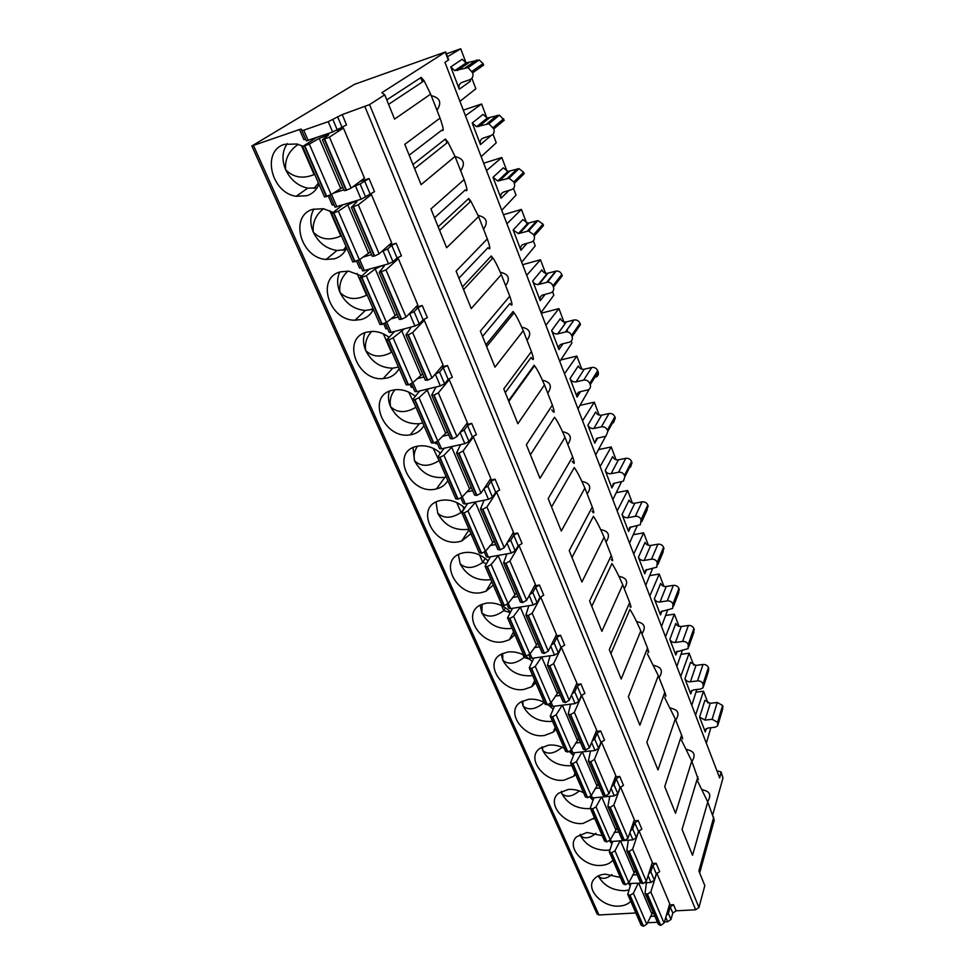 <?xml version="1.0" encoding="UTF-8"?>
<svg xmlns="http://www.w3.org/2000/svg" width="975" height="975" viewBox="0 0 975 975"><rect width="100%" height="100%" fill="white"/><g stroke="black" fill="none" stroke-linecap="round" stroke-linejoin="round"><path stroke-width="1.46" d="M420.725 77.695L422.394 81.949M447.488 56.733L460.712 48.75L466.574 64.252M459.932 101.339L475.849 88.786L471.888 78.305M465.441 115.708L481.589 103.984L487.451 119.498M488.56 122.423L489.036 123.691M493.021 134.233L496.251 142.777L481.175 156.67M486.513 170.588L501.82 157.511L507.695 173.038M509.084 176.719L509.681 178.327M513.496 188.407L516.031 195.122L501.747 210.283M506.927 223.762L521.43 209.406L527.304 224.945M528.974 229.344L529.644 231.124M533.337 240.898L535.226 245.907L521.686 262.226M526.707 275.291L540.467 259.752L546.329 275.291M548.255 280.361L548.986 282.311M552.569 291.793L553.849 295.169L541.028 312.597M545.89 325.272L558.931 308.624L564.793 324.151M566.95 329.842L567.755 331.963M571.228 341.153L571.923 343.005L559.784 361.457M564.501 373.754L576.859 356.07L581.807 369.147M589.327 389.049L577.992 408.878M582.575 420.822L594.287 402.163L599.162 415.07M605.646 436.3L595.664 454.923M600.112 466.525L611.215 446.952L616.029 459.7M621.575 481.699L612.836 499.651M617.151 510.912L627.668 490.498L632.422 503.088M637.248 525.696L629.509 543.112M633.713 554.056L643.671 532.85L648.375 545.281M652.628 568.413L645.73 585.353M649.825 596.005L659.246 574.043L663.89 586.328M667.68 609.923L661.501 626.45M665.486 636.809L674.395 614.153L678.99 626.279M682.402 650.276L676.857 666.425M680.721 676.504L689.154 653.201L693.688 665.182M696.796 689.52L691.787 705.327M695.553 715.15L703.523 691.226L708.008 703.072M710.86 727.703L706.327 743.218M480.48 144.605L472.217 123.008L476.592 126.713L488.926 123.801L493.801 128.956C494.678 132.125 493.764 134.318 491.071 135.525L483.161 138.097C480.492 139.303 479.602 141.472 480.48 144.605L491.034 135.537M501.016 198.254L493.009 177.328L497.774 181.021L509.035 178.23L513.776 181.923L514.3 183.324C515.141 186.396 514.227 188.492 511.558 189.625L503.722 192.014C501.065 193.147 500.163 195.232 501.016 198.254L509.011 190.405M520.918 250.258L513.155 229.978L518.347 233.598L528.487 231.002L533.654 234.646L534.166 236.011C534.982 238.973 534.056 240.983 531.412 242.056L523.636 244.262C521.003 245.322 520.102 247.321 520.918 250.258L527.146 243.262M540.223 300.678L532.691 281.007C533.837 283.469 535.714 284.639 538.31 284.542L547.316 282.214C549.924 282.116 551.789 283.298 552.935 285.76L553.434 287.077C554.214 289.953 553.288 291.891 550.656 292.89L542.953 294.925C540.345 295.925 539.431 297.838 540.223 300.678L545.22 294.328M558.943 349.598L551.643 330.513C552.91 333.109 554.921 334.242 557.676 333.901L565.573 331.927C568.352 331.597 570.363 332.731 571.63 335.327L572.106 336.607C572.861 339.398 571.935 341.25 569.327 342.188L561.685 344.077C559.089 345.004 558.175 346.844 558.943 349.598L563.05 343.736M577.115 397.081L570.022 378.556C571.301 381.128 573.324 382.224 576.091 381.871L583.684 380.104C586.475 379.738 588.498 380.847 589.765 383.431L590.241 384.674C590.935 387.136 590.168 388.879 587.925 389.89L579.394 391.901C577.163 392.913 576.396 394.643 577.115 397.081L580.552 391.609M594.762 443.186L587.876 425.185C589.119 427.696 591.106 428.781 593.86 428.464L601.38 426.843C604.147 426.526 606.145 427.623 607.376 430.121L607.827 431.328L605.962 436.166L596.615 438.372L594.762 443.186L597.675 438.043M611.898 487.963L605.207 470.486C606.426 472.924 608.388 473.996 611.106 473.716L618.564 472.229C621.307 471.949 623.281 473.033 624.475 475.471L624.926 476.641L623.439 481.102L613.372 483.539L611.898 487.963L614.396 483.125M628.558 531.497L622.05 514.508C623.232 516.872 625.182 517.932 627.876 517.688L635.261 516.336C637.979 516.092 639.917 517.164 641.099 519.529L640.368 524.745L629.716 527.426L628.558 531.497L630.703 526.939M644.755 573.8L638.43 557.286C639.588 559.589 641.501 560.637 644.17 560.442L651.495 559.199C654.176 558.992 656.102 560.052 657.247 562.356L656.784 567.182L645.645 570.095L644.755 573.8L646.583 569.534M660.502 614.957L654.359 598.894C655.48 601.136 657.369 602.172 660.014 602.002L667.278 600.88C669.935 600.71 671.836 601.758 672.957 604L672.689 608.461L661.172 611.581L660.502 614.957L662.074 610.959M669.849 639.368L675.833 655.005L676.333 651.922L688.131 648.631L688.228 644.512C687.131 642.318 685.267 641.294 682.634 641.428L675.431 642.44C672.811 642.574 670.946 641.55 669.849 639.368L675.785 623.464C676.869 625.621 678.697 626.632 681.281 626.486L675.431 642.44M684.925 678.758L690.739 693.981L691.117 691.178L693.53 689.922L700.659 689.033L703.121 687.741L703.097 683.926C702.024 681.793 700.184 680.782 697.564 680.891L690.434 681.793C687.838 681.903 685.998 680.891 684.925 678.758L690.532 662.415L695.955 665.401L690.434 681.793M699.599 717.1L705.266 731.92L705.534 729.373L708.057 728.02L715.114 727.228L717.685 725.839L717.563 722.304L712.116 719.294L705.035 720.111L699.599 717.1L704.901 700.355L710.251 703.304L705.035 720.111M450.755 66.922L459.286 89.213C458.372 85.983 459.249 83.728 461.943 82.436L469.926 79.67C472.643 78.378 473.545 76.099 472.631 72.82L468.097 67.616L454.764 70.627L450.755 66.922L462.162 59.28L466.087 62.924L454.764 70.627M472.631 72.82L483.637 65.045L483.076 63.582L479.2 59.95L466.087 62.924M459.286 89.213L470.462 81.193L470.084 79.609M493.801 128.956L504.221 120.218L499.444 115.148L487.305 118.048L483.027 114.404L472.217 123.008M514.3 183.324L524.16 173.672L523.648 172.295L519.005 168.663L507.926 171.442L503.258 167.822L493.009 177.328M534.166 236.011L543.502 225.505L543.002 224.165L537.932 220.594L527.95 223.178L522.868 219.619L513.155 229.978M553.434 287.077L562.27 275.779L561.783 274.487C560.674 272.062 558.833 270.904 556.274 271.013L547.402 273.317C544.854 273.427 543.014 272.269 541.893 269.856L532.691 281.007M572.106 336.607L580.478 324.577L580.003 323.31C578.772 320.751 576.786 319.642 574.056 319.983L566.292 321.945C563.574 322.286 561.6 321.177 560.357 318.618L551.643 330.513M595.859 377.106C598.077 376.094 598.833 374.376 598.15 371.95L597.699 370.719C596.456 368.172 594.47 367.087 591.715 367.453L584.244 369.22C581.514 369.586 579.528 368.501 578.285 365.966L570.022 378.556M613.47 422.736L615.322 417.958L614.872 416.764C613.665 414.29 611.703 413.217 608.985 413.546L601.575 415.167C598.869 415.496 596.907 414.424 595.701 411.95L587.876 425.185M630.533 467.074L632.007 462.662L631.568 461.504C630.398 459.103 628.461 458.043 625.755 458.323L618.418 459.822C615.737 460.102 613.811 459.042 612.617 456.641L605.207 470.486M641.769 521.71L647.071 510.157L647.802 505.001C646.657 502.661 644.743 501.613 642.062 501.857L634.786 503.222C632.141 503.466 630.228 502.43 629.07 500.09L622.05 514.508M657.893 564.513L663.11 552.069L663.585 547.292C662.464 545.013 660.575 543.977 657.93 544.184L650.715 545.439C648.082 545.647 646.206 544.623 645.072 542.344L638.43 557.286M673.579 606.121L678.673 592.849L678.941 588.437C677.844 586.219 675.98 585.195 673.359 585.366L666.205 586.511C663.597 586.694 661.745 585.67 660.636 583.452L654.359 598.894M688.838 646.608L693.773 632.556L693.883 628.485C692.811 626.316 690.97 625.304 688.374 625.45L681.281 626.486M703.694 685.986L708.447 671.239L708.423 667.461C707.375 665.352 705.571 664.353 702.987 664.475L695.955 665.401M718.148 724.315L722.707 708.935L722.597 705.437L717.234 702.475L710.251 703.304M445.636 51.907L381.847 92.686L384.735 94.819L369.562 104.593L342.213 114.599L328.222 121.668L303.737 130.211L301.897 130.638L301.312 129.102L299.508 129.517L251.842 145.982L354.498 84.338L445.636 51.907L448.671 59.828L444.966 62.351L719.66 777.928L721.073 771.908L716.93 770.811M386.795 99.889L421.212 77.378L424.137 80.803L430.645 94.124L440.042 118.109C443.528 128.127 444.149 132.125 441.894 130.089L409.171 155.183M421.212 77.378L422.882 81.632M721.073 771.908L722.999 777.879L712.762 814.722M703.109 789.75L702.134 789.762M687.326 749.531L686.412 749.47M671.092 708.13L670.252 708.008M654.359 665.498L653.603 665.328M637.114 621.575L636.48 621.38M610.923 653.652L629.911 609.363C633.177 614.469 636.797 621.66 640.794 630.898L621.185 679.014L609.302 649.642L629.679 602.501L622.732 584.781L601.88 631.312L589.607 600.966L611.264 555.494L604.11 537.201L581.929 582.014L569.229 550.643L592.276 506.963L584.878 488.085L561.295 531.046L548.169 498.591L572.654 456.848L565.013 437.348L539.955 478.311L526.354 444.722L552.386 405.076L544.489 384.918L517.859 423.711L503.77 388.928L531.436 351.561L523.27 330.708L494.971 367.161L480.37 331.11L509.767 296.205L501.321 274.633L471.242 308.551L456.105 271.147L487.329 238.912L478.591 216.572L446.635 247.748L430.926 208.942L464.112 179.583L455.045 156.451L421.09 184.641L404.783 144.337L440.042 118.109M591.776 606.34L611.947 563.55C615.091 568.315 618.686 575.396 622.732 584.781M571.996 557.481L593.409 516.311C596.432 520.699 599.991 527.67 604.11 537.201M551.558 506.976L574.287 467.561C577.163 471.547 580.698 478.396 584.878 488.085M530.424 454.752L554.543 417.227C557.273 420.798 560.771 427.501 565.013 437.348M534.398 365.881L534.507 365.722C537.03 368.916 540.357 375.314 544.489 384.918M508.56 400.725L534.154 365.247M531.436 351.561C534.166 359.592 534.056 361.554 531.095 357.459L505.282 392.633M513.74 313.231L513.069 311.525L514.069 312.829C516.336 315.729 519.407 321.689 523.27 330.708M485.916 344.797L513.069 311.525M509.767 296.205C512.667 304.688 512.716 307.113 509.913 303.481L482.528 336.412M492.314 258.619L491.278 255.974L492.862 258.022C494.898 260.654 497.713 266.187 501.321 274.633M462.467 286.857L491.278 255.974M487.329 238.912C490.425 247.882 490.657 250.794 488.012 247.65L458.945 278.168M470.072 201.898L468.731 198.498L470.852 201.167L478.591 216.572M438.165 226.809L468.731 198.498M464.112 179.583C467.391 189.065 467.805 192.502 465.355 189.893L434.521 217.803M446.94 142.947L445.392 139.011L447.952 142.143L455.045 156.451M412.949 164.531L445.392 139.011M384.735 94.819L394.57 119.108L430.645 94.124M647.802 651.714C649.07 653.433 648.972 652.214 647.522 648.082L640.794 630.898M665.206 695.711C666.254 697.113 666.132 695.967 664.816 692.287L658.296 675.614L639.88 725.181L628.375 696.759L647.522 648.082M664.584 697.454L675.285 719.002L657.979 769.921L646.839 742.377L664.816 692.287M675.285 719.002L681.61 735.174C682.793 738.465 682.939 739.537 682.061 738.392M681.61 735.174L664.718 786.569L675.529 813.26L691.763 761.097L698.405 779.829M697.905 776.795L682.061 829.408L692.543 855.294L707.765 801.986L714.261 820.06L699.684 872.942M713.737 817.233L698.88 870.955L704.815 885.641L698.953 907.493L695.675 909.773L676.102 910.821L672.811 913.075L670.971 919.474L667.656 921.753L664.438 921.911M672.811 913.075L670.227 906.933L673.518 904.678L669.423 904.91M635.834 912.978L598.942 914.964L597.127 914.099L251.842 145.982M302.933 146.262L297.07 144.02L284.347 144.361C261.19 151.137 271.233 193.001 296.168 196.292L306.93 195.707C312.561 193.793 316.57 189.967 318.983 184.238M336.57 130.37L343.407 128.018L364.467 178.096L351.146 188.09L346.503 190.235L344.187 190.637L322.42 139.791L328.673 134.83L319.203 138.34L309.331 144.105L302.616 146.579L316.327 137.658M333.011 212.392L323.444 208.723L312.914 209.308C288.953 215.731 300.592 258.034 326.089 259.46L334.657 258.753C340.238 256.998 344.248 253.402 346.686 247.955M371.402 194.573L358.276 204.848L351.353 207.358L372.279 256.254L374.619 255.998L379.129 253.829L391.67 242.751L371.402 194.573L367.246 195.89M361.652 275.998L348.672 271.123L340.421 271.842C315.571 277.948 329.075 320.799 355.058 320.202L361.372 319.483C366.905 317.887 370.902 314.498 373.376 309.319M398.336 258.607L385.99 269.941L379.165 272.33L399.311 319.373L401.663 319.252L406.063 317.058L417.848 304.992L398.336 258.607L395.436 259.46M389.025 337.228C383.943 333.487 378.544 331.537 372.816 331.39L366.917 332.109C341.116 337.923 356.777 381.383 383.114 378.617L387.124 378.02C392.596 376.582 396.593 373.388 399.092 368.465M424.271 320.263L412.657 332.572L408.293 334.766L405.929 334.852L425.319 380.128L427.684 380.153L431.974 377.934L443.064 364.955L424.271 320.263L422.114 320.836M415.265 396.203C409.268 391.487 402.846 389.305 396.021 389.647L392.474 390.207C365.649 395.777 383.748 439.859 410.243 434.826L411.962 434.509C417.398 433.192 421.371 430.194 423.893 425.502M449.256 379.677L438.336 392.864L434.07 395.094L431.706 395.033L450.389 438.665L452.766 438.811L456.946 436.581L467.378 422.76L449.256 379.677L447.61 380.079M440.456 453.046C433.582 447.354 426.221 445.014 418.372 446.026L417.129 446.258C389.549 451.51 409.512 495.714 435.947 489.023L436.447 488.914C441.59 487.658 445.38 484.867 447.817 480.553M473.35 436.958L463.076 450.974L458.92 453.204L456.544 453.034L474.545 495.105L476.933 495.361L481.016 493.106L490.839 478.518L473.35 436.958L472.046 437.239M464.685 507.89C457.36 501.516 449.438 499.005 440.932 500.37L439.981 500.589C413.766 506.281 433.497 547.658 459.103 541.686L461.675 541.028L470.937 533.715M496.604 492.217L486.927 506.988L482.869 509.242L480.48 508.962L497.859 549.534L499.883 549.973L504.233 547.633L513.472 532.338L496.604 492.217L495.556 492.424M488.012 560.832C480.748 554.166 472.717 551.436 463.929 552.654L460.956 553.434C437.47 560.588 457.385 597.785 481.492 592.581L485.94 591.289L493.265 585.085M519.041 545.573L509.937 561.039L505.976 563.306L503.587 562.916L520.357 602.087L522.746 602.55L526.646 600.271L535.348 584.33L519.041 545.573L518.212 545.72M510.498 611.971C503.319 605.061 495.202 602.123 486.147 603.184L481.382 604.585C460.505 612.848 480.407 646.303 503.137 641.794L509.255 639.832L514.861 634.737M540.723 597.114L532.155 613.214L528.279 615.493L525.891 615.006L542.088 652.848L544.135 653.457L548.291 651.117L556.481 634.567L540.723 597.114L540.065 597.212M523.66 654.968C518.273 652.324 512.935 651.349 507.646 652.056L501.321 654.115C482.857 663.134 502.6 693.286 524.075 689.422L531.619 686.766L535.75 682.78M532.192 661.403L525.683 656.09M561.673 646.925L553.617 663.609L549.827 665.901L547.438 665.328L563.099 701.902L565.488 702.536L569.217 700.245L576.908 683.146L561.186 646.998M544.257 702.353C538.968 699.745 533.691 698.734 528.45 699.343L520.784 702.049C504.55 711.567 523.989 738.831 544.355 735.516L553.093 732.213L555.969 729.276M553.13 709.215L548.108 704.669M581.941 695.102L574.36 712.323L570.655 714.626L568.254 713.956L583.403 749.336L585.451 750.092L589.448 747.752L596.676 730.153L581.6 695.138M564.208 748.227C558.992 745.643 553.776 744.608 548.584 745.132L539.821 748.434C525.549 758.221 544.635 782.974 564.001 780.171L573.714 776.271L575.543 774.296M573.373 755.479L569.412 751.579M601.551 741.719L594.421 759.44L590.789 761.743L588.4 761L603.062 795.222L605.451 796.027L609.022 793.723L615.822 775.649L601.343 741.743M583.525 792.663C578.382 790.103 573.239 789.043 568.096 789.482L558.419 793.333C545.903 803.205 564.549 825.801 583.026 823.436L594.506 817.915M592.946 800.28L589.814 796.941M620.453 786.862L634.359 819.719L627.961 838.22L624.463 840.523L622.074 839.658L607.888 806.52L609.728 796.319M602.245 835.721L586.999 832.467L576.603 836.794C565.597 846.629 583.793 867.36 601.477 865.386C606.292 865.008 610.009 863.387 612.629 860.523L612.897 860.206M611.886 843.68L609.789 841.218M638.93 830.602L652.324 862.424L646.315 881.315L642.891 883.618L640.502 882.692L626.767 850.59L628.363 840.206M656.784 873.052L669.727 903.825L664.097 923.069L660.733 925.385L658.357 924.385L645.048 893.283L646.437 882.728M620.393 877.463L605.329 874.148C600.539 874.514 596.883 876.098 594.348 878.865C584.671 888.578 602.392 907.701 619.381 906.08C624.341 905.751 628.119 904.13 630.727 901.217M630.228 885.751L628.607 883.703M656.151 863.265L659.661 871.626L656.309 873.88L652.787 865.52L656.151 863.265L651.958 863.557M638.235 820.536L641.855 829.164L638.442 831.419L634.81 822.79L638.235 820.536L633.945 820.901M615.359 776.88L619.747 776.453L616.249 778.708L619.99 787.617L623.488 785.362L619.747 776.453M596.152 731.445L600.661 730.933L597.078 733.176L600.953 742.377L604.524 740.122L600.661 730.933M576.298 684.511L580.942 683.902L577.285 686.144L581.283 695.65L584.927 693.408L580.942 683.902M555.762 636.005L560.564 635.298L556.822 637.528L560.954 647.363L564.683 645.121L560.564 635.298M534.507 585.853L539.48 585.024L535.665 587.255L539.943 597.419L543.745 595.189L539.48 585.024M512.484 533.983L517.664 533.02L513.764 535.226L518.188 545.756L522.076 543.538L517.664 533.02M489.657 480.273L495.081 479.164L491.083 481.357L495.678 492.253L499.651 490.059L495.081 479.164M465.94 424.673L471.693 423.369L467.598 425.551L472.351 436.849L476.422 434.655L471.693 423.369M441.273 367.063L447.44 365.528L443.235 367.685L448.171 379.397L452.339 377.227L447.44 365.528M415.545 307.357L422.273 305.528L417.97 307.661L423.089 319.812L427.367 317.667L422.273 305.528M388.574 245.493L396.155 243.238L391.743 245.359L397.057 257.973L401.444 255.852L396.155 243.238M352.633 186.968L360.104 183.934L369.025 178.535L360.007 181.447M446.392 53.881L460.712 48.75M301.897 130.638L306.321 140.863L332.621 132.039L346.527 124.898L342.213 114.599M299.508 129.517L303.883 139.62L305.602 139.181M657.455 922.265L647.424 922.764M670.227 906.933L668.362 913.307L666.376 915.281M654.822 916.122L650.41 916.354M697.856 781.621L707.765 801.986M681.476 740.171L691.763 761.097M647.351 653.798L658.296 675.614M629.838 606.352C631.349 608.437 631.3 607.157 629.679 602.501M611.276 559.553C613.08 562.075 613.08 560.722 611.264 555.494M592.081 511.266C594.226 514.288 594.287 512.85 592.276 506.963M572.252 461.407C574.787 465.002 574.921 463.478 572.654 456.848M551.777 409.951C554.714 414.168 554.921 412.535 552.386 405.076M695.955 692.165L703.523 691.226M681.013 654.31L689.154 653.201M665.608 615.469L674.395 614.153M659.246 574.043L649.703 575.616M643.671 532.85L633.25 534.702M627.668 490.498L616.212 492.704M611.215 446.952L598.516 449.597M594.287 402.163L580.076 405.356M576.859 356.07L560.771 359.958M558.931 308.624L541.259 313.194M540.467 259.752L522.637 264.688M521.43 209.406L503.453 214.732M501.82 157.511L483.685 163.227M481.589 103.984L463.308 110.126M317.07 187.931L307.722 188.151C297.863 185.908 290.513 179.778 285.663 169.735C281.641 159.888 282.165 151.174 287.223 143.605M298.265 144.349C288.905 150.698 284.7 159.157 285.663 169.735C293.304 177.535 302.786 179.156 314.096 174.586L314.949 174.939M301.458 145.555L314.096 174.586L314.633 174.208M302.616 146.579L324.529 196.974L331.171 194.598L342.749 187.273M343.407 128.018L329.44 137.134L322.42 139.791M345.881 249.624L336.96 250.49C326.393 248.82 318.508 242.738 313.328 232.233C309.794 223.714 309.989 215.975 313.926 209.016M323.554 208.735C315.681 214.89 312.28 222.727 313.328 232.233C320.702 239.606 329.867 240.849 340.799 235.987L341.64 236.34M329.806 210.697L340.799 235.987L341.311 235.572M351.353 207.358L357.082 201.581L354.205 201.959L347.746 204.884L338.362 211.209L331.732 213.549L352.804 262.007L359.361 259.764L370.403 251.855M331.732 213.549L342.493 205.128M373.303 309.16L365.308 310.464C353.998 309.477 345.564 303.481 340.007 292.476C336.911 285.139 336.85 278.326 339.812 272.037M348.038 271.074C341.555 276.912 338.886 284.042 340.007 292.476C347.124 299.447 355.972 300.349 366.551 295.193L367.38 295.547M357.082 273.427L366.551 295.193L367.039 294.755M379.165 272.33L384.418 265.785L381.518 265.956L375.204 268.905L366.271 275.742L359.738 277.948L380.006 324.59L386.478 322.469L397.02 314.023M359.738 277.948L368.842 269.575M398.47 367.051L392.767 368.172C380.737 367.989 371.719 362.127 365.735 350.586C363.053 344.309 362.785 338.374 364.93 332.755M371.816 331.403C366.6 336.814 364.565 343.212 365.735 350.586C372.608 357.179 381.176 357.764 391.426 352.353L392.23 352.706M383.37 333.852L391.426 352.353L391.877 351.878M404.43 328.831L393.132 337.85L388.976 339.848L386.685 339.934L406.209 384.845L408.513 384.857L412.596 382.846L422.663 373.913M405.929 334.852L410.572 328.161L410.243 327.283M386.685 339.934L394.668 331.427M422.76 422.918L419.335 423.723C406.624 424.442 397.032 418.75 390.561 406.685C388.257 401.347 387.843 396.203 389.317 391.268M394.972 389.756C390.865 394.668 389.403 400.311 390.561 406.685C397.215 412.913 405.503 413.205 415.435 407.55L416.227 407.903M408.72 392.108L415.862 407.038M428.683 388.769L419.006 397.666L414.936 399.677L412.632 399.628L431.45 442.906L433.765 443.04L437.763 441.029L447.379 431.645M431.706 395.033L435.996 387.002M412.632 399.628L419.774 390.926M446.233 476.885L444.515 477.323C431.364 478.737 421.371 473.253 414.546 460.858L413.01 447.671M417.556 446.172C414.412 450.548 413.412 455.435 414.546 460.858C420.981 466.745 429.012 466.757 438.64 460.895L439.42 461.236M433.168 448.317L439.043 460.358M439.152 451.973L439.92 453.753M452.583 446.379L443.942 455.313L439.969 457.324L437.653 457.165L455.8 498.895L458.116 499.151L462.028 497.128L471.217 487.317M456.544 453.034L460.541 444.624M437.653 457.165L444.112 448.244M468.902 529.035L467.196 529.437C454.179 530.619 444.356 525.208 437.726 513.216L436.032 502.064M437.726 513.216C443.954 518.785 451.742 518.529 461.065 512.472L461.845 512.813M456.763 502.564L461.065 512.472L464.088 508.779M462.65 506.159L463.71 508.609M475.885 501.869L467.988 510.9L464.1 512.923L461.772 512.655L479.286 552.923L481.613 553.276L485.428 551.253L494.227 541.064M480.48 508.962L484.136 500.224M461.772 512.655L467.671 503.502M490.827 579.455L489.133 579.82C476.251 580.783 466.574 575.457 460.139 563.842L458.396 554.543M460.139 563.842C466.172 569.107 473.716 568.62 482.771 562.368L486.281 563.66M479.554 554.97L482.771 562.368L485.221 558.407M498.505 555.384L491.181 564.549L487.39 566.572L485.062 566.195L501.967 605.085L504.294 605.536L508.036 603.513L516.457 592.983M503.587 562.916L506.89 553.885M485.062 566.195L490.474 556.822M512.033 628.241L510.364 628.57C497.603 629.326 488.085 624.085 481.821 612.812L480.139 605.207M482.15 604.268L481.821 612.812C487.671 617.797 494.995 617.077 503.783 610.667L510.157 612.58M501.589 605.621L503.783 610.667L505.416 607.766M520.418 607.047L513.593 616.346L509.876 618.382L507.548 617.906L523.88 655.48L526.207 656.017L529.876 653.993L537.932 643.134M525.891 615.006L528.852 605.694M507.548 617.906L512.533 608.315M532.569 675.456L530.912 675.76C518.273 676.333 508.901 671.153 502.808 660.233L501.247 654.152M502.686 653.445L502.808 660.233C508.487 664.938 515.592 664.012 524.136 657.443L530.059 659.307M522.893 654.603L524.136 657.443L524.83 656.078M514.495 635.286L513.959 634.043M557.176 693.152L541.661 656.967L535.238 666.4L531.607 668.436L529.267 667.875L545.062 704.194L547.389 704.815L550.972 702.792L558.699 691.641M529.267 667.875L533.873 658.076M547.438 665.328L550.083 655.773M552.447 721.195L550.802 721.451C538.298 721.853 529.072 716.747 523.148 706.156L521.771 701.452M531.838 686.327L532.557 686.12M522.746 700.964L523.148 706.156C528.645 710.604 535.543 709.483 543.843 702.768L544.586 703.097M535.043 682.524L534.422 681.098M562.222 705.23L556.164 714.785L552.606 716.82L550.266 716.174L565.549 751.311L567.877 752.005L571.387 749.982L578.797 738.575M550.266 716.174L554.531 706.18M568.254 713.956L570.607 704.182M571.716 765.509L570.082 765.741C557.7 765.96 548.62 760.939 542.843 750.652L541.722 747.203M553.556 731.201L554.446 731.055M542.307 746.899L542.843 750.652C547.962 754.808 554.409 753.687 562.148 747.277M582.124 751.908L576.408 761.597L572.922 763.62L570.582 762.901L585.366 796.904L587.706 797.672L591.143 795.649L598.248 783.997M570.582 762.901L574.543 752.724M588.4 761L590.484 751.006M590.399 808.47L588.778 808.665C576.505 808.738 567.56 803.778 561.941 793.784C566.56 797.635 572.349 796.672 579.333 790.896M561.405 791.334L561.941 793.784M574.251 774.967L575.067 774.906M601.417 797.087L596.005 806.886L592.581 808.921L590.253 808.129L604.561 841.059L606.901 841.888L610.265 839.865L617.09 827.994M590.253 808.129L593.921 797.794M620.527 786.849L613.836 805.033L610.277 807.337L607.888 806.52M609.655 849.92L606.913 850.31C594.762 850.224 585.951 845.337 580.466 835.624C584.561 839.182 589.717 838.415 595.932 833.308M580.064 834.32L580.466 835.624M620.112 840.852L614.981 850.761L611.617 852.772L609.29 851.918L623.159 883.825L625.487 884.715L628.79 882.704L635.334 870.626M609.29 851.918L612.702 841.425M638.893 830.639L632.629 849.164L629.143 851.48L626.767 850.59M638.235 883.253L633.36 893.246L630.069 895.269L627.742 894.355L641.184 925.275L643.5 926.226L646.754 924.215L653.031 911.954M627.742 894.355L630.898 883.716M656.662 873.21L650.837 891.918L647.424 894.233L645.048 893.283M628.826 890.004L624.5 890.711C612.471 890.492 603.781 885.666 598.443 876.233C602.026 879.499 606.535 878.95 611.959 874.563M652.787 865.52L650.812 871.772L648.716 873.746M656.309 873.88L654.359 880.169L650.971 882.448L645.109 882.814M637.102 874.733L632.592 875.038M640.77 883.094L628.18 883.521M634.81 822.79L632.702 828.921L630.496 830.907M638.442 831.419L636.358 837.574L632.909 839.853L624.756 840.487M618.82 832.041L614.189 832.418M623.842 840.56L611.313 841.535L609.424 840.852M611.666 786.679L614.006 784.692L616.249 778.708M619.99 787.617L617.784 793.626L614.262 795.905L592.459 797.928L590.265 796.636M595.201 788.422L599.954 787.971M592.215 741.012L594.701 739.001L597.078 733.176M570.485 750.945L571.021 752.176L572.983 752.895L595.006 750.506L598.601 748.239L600.953 742.377M575.579 743.011L580.466 742.463M572.106 693.822L574.75 691.811L577.285 686.144M550.046 703.743L550.912 705.742L552.874 706.388L575.104 703.609L578.784 701.342L581.283 695.65M555.287 696.101L560.332 695.443M551.302 645.048L554.129 643.013L556.822 637.528M528.901 654.92L530.132 657.747L532.094 658.32L554.543 655.139L558.297 652.872L560.954 647.363M534.288 647.607L539.528 646.852M529.754 594.592L532.789 592.532L535.665 587.255M507.037 604.415L508.645 608.132L510.607 608.619L533.264 604.987L537.103 602.745L539.943 597.419M512.558 597.468L518.005 596.578M507.414 542.38L510.717 540.296L513.764 535.226M484.404 552.143L486.415 556.786L488.365 557.2L511.253 553.093L515.178 550.863L518.188 545.756M490.023 545.598L495.727 544.55M484.246 488.304L487.841 486.196L491.083 481.357M460.956 497.993L463.405 503.648L465.343 503.965L488.451 499.358L492.472 497.14L495.678 492.253M466.647 491.9L472.656 490.681M460.188 432.291L464.149 430.121L467.598 425.551M436.654 441.87L439.567 448.597L441.504 448.817L464.831 443.674L468.951 441.468L472.351 436.849M442.357 436.288L448.756 434.862M435.228 442.577L435.715 443.71L437.47 443.735M435.155 374.217L439.579 371.987L443.235 367.685M411.45 383.663L414.862 391.536L416.788 391.658L440.334 385.942L444.551 383.76L448.171 379.397M417.068 378.69L423.979 376.984M409.987 384.369L411.255 387.27L412.998 387.221M409.037 314.023L414.082 311.659L417.97 307.661M385.296 323.249L389.244 332.365L391.146 332.365L414.923 326.04L419.25 323.871L423.089 319.812M390.646 318.996L398.263 316.936M383.797 323.956L385.881 328.77L387.623 328.624M381.652 251.611L387.611 249.027L391.743 245.359M358.13 260.508L362.651 270.952L388.538 263.847L392.974 261.702L397.057 257.973M362.883 257.156L371.572 254.585M356.594 261.215L359.568 268.076L361.311 267.845M329.903 195.305L335.034 207.163L361.128 199.229L374.522 191.636L369.025 178.535M343.834 189.808L333.352 193.184M328.331 196.012L332.256 205.067L333.986 204.738M677.186 651.251L675.833 655.005M691.909 690.471L690.739 693.981M706.278 728.642L705.266 731.92M468.67 62.814L457.397 70.517M483.076 63.582L472.058 71.321M465.392 67.714L476.543 60.036M489.45 117.877L478.762 126.555M486.696 123.947L497.25 115.306M503.685 118.792L493.253 127.506M509.572 171.247L499.456 180.826M507.317 178.413L517.311 168.858M523.648 172.295L513.776 181.923M529.096 222.995L519.504 233.427M527.292 231.185L536.762 220.777M543.002 224.165L533.654 234.646M548.023 273.195L538.943 284.42M546.658 282.348L555.628 271.135M561.783 274.487L552.935 285.76M566.402 321.921L557.798 333.877M565.451 331.963L573.934 320.007M580.003 323.31L571.63 335.327M584.244 369.22L576.091 381.871M590.241 384.674L598.15 371.95M583.684 380.104L591.715 367.453M597.699 370.719L589.765 383.431M601.575 415.167L593.86 428.464M607.827 431.328L615.322 417.958M601.38 426.843L608.985 413.546M614.872 416.764L607.376 430.121M618.418 459.822L611.106 473.716M624.926 476.641L632.007 462.662M618.564 472.229L625.755 458.323M631.568 461.504L624.475 475.471M634.786 503.222L627.876 517.688M641.526 520.674L648.217 506.122M635.261 516.336L642.062 501.857M647.802 505.001L641.099 519.529M650.715 545.439L644.17 560.442M657.662 563.465L663.987 548.389M651.495 559.199L657.93 544.184M663.585 547.292L657.247 562.356M666.205 586.511L660.014 602.002M673.359 605.085L679.331 589.497M667.278 600.88L673.359 585.366M678.941 588.437L672.957 604M688.618 645.56L694.273 629.521M682.634 641.428L688.374 625.45M693.883 628.485L688.228 644.512M703.475 684.95L708.801 668.472M697.564 680.891L702.987 664.475M708.423 667.461L703.097 683.926M722.597 705.437L717.563 722.304M712.116 719.294L717.234 702.475M717.941 723.304L722.963 706.412M448.342 60.133L445.307 52.211M722.999 777.879L721.086 772.858M369.562 104.593L698.953 907.493M364.918 106.653L695.675 909.773M253.524 145.592L598.942 914.964M673.518 904.678L676.102 910.821M341.908 126.957L337.569 116.647M303.737 130.211L308.173 140.461M332.621 132.039L328.222 121.668M332.914 119.596L337.289 129.955M668.362 913.307L670.971 919.474M667.656 921.753L665.779 917.329M340.677 188.407L319.203 138.34M309.331 144.105L331.171 194.598M326.783 196.572L304.858 146.067M304.468 146.189L326.406 196.694M324.334 139.388L346.125 190.357M346.503 190.235L324.724 139.254M329.44 137.134L351.146 188.09M368.404 253.049L347.746 204.884M338.362 211.209L359.361 259.764M355.071 261.751L333.986 213.184M333.621 213.306L354.705 261.861M353.291 207.114L374.242 256.108M374.619 255.998L353.669 206.993M358.276 204.848L379.129 253.829M395.094 315.266L375.204 268.905M366.271 275.742L386.478 322.469M382.298 324.468L362.005 277.741M361.64 277.838L381.932 324.565M381.128 272.22L401.286 319.361M401.663 319.252L381.505 272.11M385.99 269.941L406.063 317.058M420.798 375.204L401.639 330.537M393.132 337.85L412.596 382.846M408.513 384.857L388.976 339.848M388.598 339.946L408.147 384.954M407.916 334.864L427.318 380.238M427.684 380.153L408.293 334.766M412.657 332.572L431.974 377.934M445.587 432.973L427.111 389.915M419.006 397.666L437.763 441.029M433.765 443.04L414.936 399.677M414.57 399.762L433.4 443.125M433.704 395.18L452.388 438.896M452.766 438.811L434.07 395.094M438.336 392.864L456.946 436.581M469.487 488.707L451.669 447.159M443.942 455.313L462.028 497.128M458.116 499.151L439.969 457.324M439.603 457.409L457.763 499.224M458.543 453.29L476.568 495.434M476.933 495.361L458.92 453.204M463.076 450.974L481.016 493.106M492.558 542.49L475.361 502.393M467.988 510.9L485.428 551.253M481.613 553.276L464.1 512.923M463.734 512.996L481.26 553.337M482.503 509.316L499.883 549.973M500.248 549.9L482.869 509.242M486.927 506.988L504.233 547.633M514.837 594.421L498.225 555.701M491.181 564.549L508.036 603.513M504.294 605.536L487.39 566.572M487.037 566.633L503.941 605.597M505.611 563.367L522.393 602.611M522.746 602.55L505.976 563.306M509.937 561.039L526.646 600.271M536.36 644.621L520.309 607.193M513.593 616.346L529.876 653.993M526.207 656.017L509.876 618.382M509.523 618.43L525.866 656.065M527.926 615.542L544.135 653.457M544.489 653.396L528.279 615.493M532.155 613.214L548.291 651.117M535.238 666.4L550.972 702.792M547.389 704.815L531.607 668.436M531.253 668.484L547.048 704.864M549.473 665.949L565.134 702.585M565.488 702.536L549.827 665.901M553.617 663.609L569.217 700.245M577.322 740.11L562.356 705.205M556.164 714.785L571.387 749.982M567.877 752.005L552.606 716.82M552.252 716.857L567.535 752.042M570.302 714.663L585.451 750.092M585.792 750.055L570.655 714.626M574.36 712.323L589.448 747.752M596.81 785.557L582.367 751.883M576.408 761.597L591.143 795.649M587.706 797.672L572.922 763.62M572.581 763.657L587.364 797.708M590.448 761.78L605.097 796.051M605.451 796.027L590.789 761.743M594.421 759.44L609.022 793.723M615.688 829.567L601.746 797.062M596.005 806.886L610.265 839.865M606.901 841.888L592.581 808.921M592.239 808.945L606.56 841.912M609.936 807.373L624.122 840.547M624.463 840.523L610.277 807.337M613.836 805.033L627.961 838.22M633.982 872.223L620.514 840.816M614.981 850.761L628.79 882.704M625.487 884.715L611.617 852.772M611.288 852.796L625.158 884.739M628.814 851.504L642.549 883.642M642.891 883.618L629.143 851.48M632.629 849.164L646.315 881.315M651.714 913.563L638.71 883.228M633.36 893.246L646.754 924.215M643.5 926.226L630.069 895.269M629.728 895.294L643.171 926.25M647.083 894.258L660.404 925.397M660.733 925.385L647.424 894.233M650.837 891.918L664.097 923.069M650.812 871.772L654.359 880.169M650.971 882.448L648.107 875.672M628.96 882.351L629.594 883.801M632.702 828.921L636.358 837.574M632.909 839.853L629.874 832.699M610.447 839.524L611.313 841.535M614.006 784.692L617.784 793.626M611.045 788.324L614.262 795.905M591.325 795.32L592.459 797.928M594.701 739.001L598.601 748.239M591.606 742.499L595.006 750.506M571.582 749.653L572.983 752.895M574.75 691.811L578.784 701.342M571.508 695.138L575.104 703.609M551.18 702.463L552.874 706.388M554.129 643.013L558.297 652.872M550.741 646.169L554.543 655.139M530.083 653.677L532.094 658.32M532.789 592.532L537.103 602.745M529.242 595.518L533.264 604.987M508.255 603.208L510.607 608.619M510.717 540.296L515.178 550.863M507 543.075L511.253 553.093M485.672 550.96L488.365 557.2M487.841 486.196L492.472 497.14M483.953 488.743L488.451 499.358M462.272 496.848L465.343 503.965M464.149 430.121L468.951 441.468M460.066 432.449L464.831 443.674M438.019 440.761L441.504 448.817M439.579 371.987L444.551 383.76M435.35 374.168L440.334 385.942M412.864 382.602L416.788 391.658M414.082 311.659L419.25 323.871M409.744 313.828L414.923 326.04M386.77 322.237L391.146 332.365M387.611 249.027L392.974 261.702M383.151 251.16L388.538 263.847M359.665 259.545L364.54 270.818M364.492 180.619L370.013 193.733M360.104 183.934L365.674 197.121M355.534 186.042L361.128 199.229M331.488 194.391L336.899 206.907M479.2 59.95L468.097 67.616M487.305 118.048L476.592 126.713M499.444 115.148L488.926 123.801M507.926 171.442L497.774 181.021M519.005 168.663L509.035 178.23M527.95 223.178L518.347 233.598M537.932 220.594L528.487 231.002M547.402 273.317L538.31 284.542M556.274 271.013L547.316 282.214M566.292 321.945L557.676 333.901M574.056 319.983L565.573 331.927M424.137 80.803L388.598 104.349M436.946 110.212C442.016 102.655 440.127 97.805 431.255 95.672M707.643 801.669C711.726 795.064 709.898 791.127 702.171 789.835M691.921 761.512C696.077 754.894 694.261 750.933 686.485 749.617M675.736 720.184C679.965 713.554 678.173 709.556 670.349 708.203M659.076 677.613C663.378 670.983 661.598 666.961 653.725 665.559M641.916 633.774C646.291 627.12 644.524 623.074 636.602 621.623M624.232 588.595C628.68 581.917 626.913 577.834 618.954 576.335M605.999 542.027C610.521 535.312 608.766 531.18 600.746 529.62M587.194 493.984C591.776 487.232 590.033 483.039 581.965 481.418M567.779 444.405C572.447 437.592 570.704 433.351 562.563 431.669M547.743 393.217C552.472 386.344 550.729 382.029 542.527 380.274M534.507 365.735L508.816 401.383M527.048 340.348C531.838 333.389 530.095 328.989 521.796 327.173M514.069 312.829L486.635 346.576M505.647 285.699C510.522 278.631 508.755 274.146 500.346 272.257M492.862 258.022L463.588 289.624M483.527 229.198C488.463 221.995 486.671 217.401 478.14 215.438M470.852 201.167L439.603 230.368M460.639 170.735C465.648 163.361 463.808 158.657 455.118 156.609M447.952 142.131L414.619 168.651M307.722 188.151L296.168 196.292M318.459 183.032L313.962 188.455M336.96 250.49L326.089 259.46M346.04 246.443L343.298 250.283M365.308 310.464L355.058 320.202M372.755 307.905L371.633 309.709M392.767 368.172L383.114 378.617M419.335 423.723L410.243 434.826M445.002 477.214L436.447 488.914M469.17 529.644L461.675 541.028M491.741 581.563L485.94 591.289M513.593 631.812L509.255 639.832M534.739 680.453L531.619 686.766M555.202 727.533L553.093 732.213M575.018 773.114L573.714 776.271M594.214 817.245L593.531 819.012"/></g></svg>
